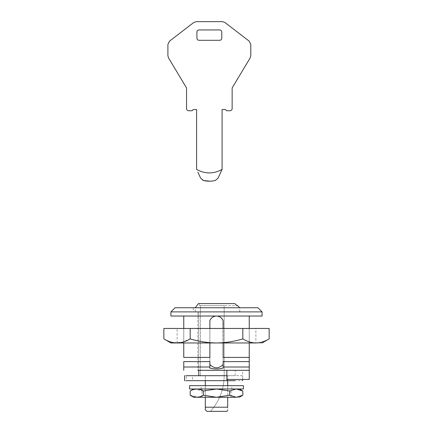 <?xml version="1.0" encoding="UTF-8"?>
<svg xmlns="http://www.w3.org/2000/svg" width="433" height="433" viewBox="0 0 433 433"><rect width="100%" height="100%" fill="white"/><g stroke="black" fill="none" stroke-linecap="round" stroke-linejoin="round"><path stroke-width="0.32" stroke-dasharray="2.17 1.62" d="M189.562 388.969L243.443 388.969M189.562 385.657L243.443 385.657M226.405 385.657L201.166 385.657L226.405 385.657M201.166 388.969L216.5 388.969L201.166 388.969L201.166 385.657M231.839 388.969L216.5 388.969L231.839 388.969L231.839 385.657M201.994 395.935L203.337 395.221L216.5 397.261L229.663 395.221L236.164 397.261L201.994 397.261L231.006 397.261L231.006 388.969L216.5 388.969L231.006 388.969M206.703 388.969L216.5 388.969L206.703 388.969M242.821 391.004L236.315 388.969L216.5 388.969L236.164 388.969L229.663 391.004L216.5 388.969L203.337 391.004L194.634 389.197M194.623 389.202L190.179 391.004M193.708 388.969L216.5 388.969L193.708 388.969M236.315 388.969C240.277 388.969 240.277 388.969 236.315 388.969C240.277 388.969 240.277 388.969 236.315 388.969L236.164 388.969M190.179 395.221L198.893 397.029M198.899 397.029L200.463 396.579M216.5 397.261L193.708 397.261M236.164 397.261L236.315 397.261C240.277 397.261 240.277 397.261 236.315 397.261L242.821 395.221M203.337 395.221L203.337 391.004M229.663 395.221L229.663 391.004M170.911 342.968L243.963 342.968M243.963 328.463L177.129 328.463L255.876 328.463L255.876 342.968M216.5 342.968L255.833 342.968C251.384 342.817 247.048 341.464 242.821 338.893C234.302 341.491 225.528 342.849 216.5 342.968C207.586 342.866 198.812 341.507 190.179 338.893L181.86 342.379L173.335 342.622M173.222 342.606L172.762 342.508M172.74 342.508L169.698 341.642M169.687 341.637L163.858 338.893M255.833 342.968L256.136 342.968C264.049 342.968 264.049 342.968 256.136 342.968C260.525 342.839 264.861 341.48 269.142 338.898M163.858 328.463L269.142 328.463M242.821 338.893L242.821 328.463M190.179 338.893L190.179 328.463M193.253 311.884L239.752 311.884L193.253 311.884L193.253 307.739L239.752 307.739L193.253 307.739M257.949 307.739L175.056 307.739M170.911 311.884L262.089 311.884M262.089 316.025L170.911 316.025M210.438 319.478L209.87 320.691L209.87 364.516C214.292 368.889 218.714 368.889 223.136 364.516L223.136 320.788C221.415 314.612 211.677 314.542 209.87 320.691L209.87 364.516C214.292 368.889 218.714 368.889 223.136 364.516L222.876 320.139M216.592 316.025L249.246 316.025L216.592 316.025C219.78 316.242 221.961 317.827 223.136 320.788L223.136 357.42L249.246 357.42L249.246 379.438L226.865 379.438C247.503 379.438 247.503 379.438 226.865 379.438C247.503 379.438 247.503 379.438 226.865 379.438L226.865 370.318L249.246 370.318L226.865 370.318C247.503 370.318 247.503 370.318 226.865 370.318C247.503 370.318 247.503 370.318 226.865 370.318L197.854 370.318L197.854 311.884M183.76 316.025L216.376 316.025L183.76 316.025L183.76 357.42L209.87 357.42L209.87 320.691C211.06 317.79 213.231 316.236 216.376 316.025L215.049 316.177M222.822 320.019L222.659 319.7M222.378 319.229L222.161 318.915M220.933 317.616L219.266 316.599M217.431 316.09L216.603 316.025M213.274 316.804L211.358 318.25M223.136 361.16L223.136 368.104C218.714 369.252 214.292 369.252 209.87 368.104L209.87 361.16M223.136 328.463L223.136 342.968M209.87 342.968L209.87 328.463M205.312 380.683L227.693 380.683L227.693 375.709L205.312 375.709L205.312 380.683L205.312 375.709L200.452 375.709L227.693 375.709L205.312 375.709L205.312 407.204L227.693 407.204C227.693 411.453 227.693 411.453 227.693 407.204L227.693 375.709L227.693 380.683L205.312 380.683L205.312 375.709L205.312 409.78L207.006 411.35L210.525 411.35C219.461 401.147 224.007 389.267 224.17 375.709L224.17 305.666L200.452 305.666L224.17 305.666L224.17 375.709C224.007 389.267 219.461 401.147 210.525 411.35L226.865 411.35M205.312 397.261L205.312 385.657M227.693 385.657L227.693 397.261M205.312 407.204L205.312 375.709L227.693 375.709L227.693 380.683M183.76 328.463L183.76 342.968M209.87 368.104L209.87 364.516L209.87 367L183.76 367L183.76 361.615L209.87 361.615M249.246 342.968L249.246 328.463M249.246 316.025L249.246 357.42M226.865 370.318L226.865 379.438L226.865 370.318L249.246 370.318M200.452 375.709L200.452 305.666L199.413 305.666L199.413 303.593L198.455 303.593L234.848 303.593L199.413 303.593L199.413 305.666L200.452 305.666L200.452 375.709L198.779 375.709L200.452 375.709M195.256 311.884L195.256 307.739L239.709 307.739L195.256 307.739L195.256 311.884L239.709 311.884L195.256 311.884M198.779 370.318L198.779 311.884C197.545 311.884 197.545 311.884 198.779 311.884C197.545 311.884 197.545 311.884 198.779 311.884L198.779 370.318L235.151 370.318L198.779 370.318C197.545 370.318 197.545 370.318 198.779 370.318C197.545 370.318 197.545 370.318 198.779 370.318L198.779 375.709L235.151 375.709L198.779 375.709M236.564 305.254C237.441 305.254 237.441 305.254 236.564 305.254L236.564 305.666L199.413 305.666L236.564 305.666C237.441 305.666 237.441 305.666 236.564 305.666C237.441 305.666 237.441 305.666 236.564 305.666L234.848 303.593L198.455 303.593L195.256 307.739M249.246 361.615L223.136 361.615M223.136 368.104L223.136 367L249.246 367M202.801 180.28L200.679 178.217L197.849 172.09M209.859 181.205L215.239 180.507M188.631 110.756L192.052 110.756L193.291 109.511L196.609 109.511L196.609 169.411C205.107 174.077 213.599 174.077 222.097 169.411L222.097 109.511L225.414 109.511L226.654 110.756L230.075 110.756M167.907 44.415L167.907 55.733L168.497 57.86L186.558 87.964L186.558 108.683M249.181 41.13L224.879 22.435L222.448 21.65L196.257 21.65L193.73 22.511L169.525 41.13M232.148 108.683L232.148 87.964L250.139 57.973L250.799 55.733L250.799 44.415M221.788 38.228L221.788 32.01C221.664 30.754 220.971 30.061 219.715 29.937L198.991 29.937C197.735 30.061 197.042 30.754 196.918 32.01L196.918 38.228C197.042 39.484 197.735 40.177 198.991 40.301L219.715 40.301M184.588 380.683L186.32 380.683L186.32 375.709L242.61 375.709L242.61 379.438L242.61 370.318M186.32 380.683L192.533 380.683L192.533 375.709M184.588 375.709L186.32 375.709M226.865 379.438L226.865 380.683M234.962 375.709L226.865 375.709M192.533 380.683L242.61 380.683M201.994 397.261L201.994 388.969M177.129 342.968L177.129 328.463M239.752 311.884L239.752 307.739M237.224 305.666L237.224 305.254M235.151 375.709L235.151 370.318M239.709 311.884L239.709 307.739"/><path stroke-width="0.65" d="M231.006 397.261L216.5 397.261L203.337 395.221C198.964 397.895 194.579 397.895 190.179 395.221L190.179 391.004C194.558 388.331 198.942 388.331 203.337 391.004L216.5 388.969L243.443 388.969L243.443 385.657L189.562 385.657L189.562 388.969L216.5 388.969L229.663 391.004L236.164 388.969M236.315 388.969L242.821 391.004L239.297 388.969M200.452 396.585L201.994 395.935M190.179 395.221L193.708 397.261L236.164 397.261L229.663 395.221L216.5 397.261M242.821 391.004L242.821 395.221L236.315 397.261C240.277 397.261 240.277 397.261 236.315 397.261L236.164 397.261M203.337 395.221L203.337 391.004M229.663 395.221L229.663 391.004M255.876 328.463L243.963 328.463M243.963 342.968L216.5 342.968C225.528 342.849 234.302 341.491 242.821 338.893C247.102 341.48 251.438 342.839 255.833 342.968L170.911 342.968L163.858 338.893C172.61 344.246 181.384 344.246 190.179 338.893C198.812 341.507 207.586 342.866 216.5 342.968M255.833 342.968L256.136 342.968C264.049 342.968 264.049 342.968 256.136 342.968C260.585 342.817 264.92 341.464 269.142 338.898L269.142 328.463L163.858 328.463L163.858 338.893M190.179 338.893L190.179 328.463M242.821 338.893L242.821 328.463M170.911 311.884L175.056 307.739L257.949 307.739L262.089 311.884L170.911 311.884L170.911 316.025L262.089 316.025L262.089 311.884M222.659 319.7L222.378 319.229M222.161 318.915L220.933 317.616M219.266 316.599L217.431 316.09M216.603 316.025L216.37 316.025C213.236 316.231 211.071 317.784 209.87 320.691L209.87 328.463M215.049 316.177L213.274 316.804M211.358 318.25L210.438 319.478M209.87 361.16L209.87 364.516C214.292 368.889 218.714 368.889 223.136 364.516L223.136 361.16M223.136 368.104L223.136 367L223.136 368.104C218.714 369.257 214.292 369.257 209.87 368.104L209.87 364.516C214.292 368.889 218.714 368.889 223.136 364.516L223.136 367L249.246 367L249.246 342.968M216.592 316.025C219.775 316.242 221.956 317.827 223.136 320.788L223.136 328.463M223.136 342.968L223.136 357.42L249.246 357.42M183.76 342.968L183.76 357.42L209.87 357.42L209.87 342.968M227.693 410.522L226.865 411.35L207.006 411.35L205.312 409.78L205.312 397.261M205.312 385.657L205.312 380.683M205.312 407.204L227.693 407.204C227.693 411.453 227.693 411.453 227.693 407.204L227.693 397.261M227.693 380.683L227.693 385.657M183.76 316.025L183.76 328.463M209.87 361.615L183.76 361.615L183.76 370.318L183.76 367L209.87 367L209.87 368.104M249.246 328.463L249.246 316.025M234.962 380.683L226.865 380.683L226.865 379.438L249.246 379.438L249.246 367M226.865 379.438L226.865 370.318L197.854 370.318M195.256 307.739L198.455 303.593L234.848 303.593L236.564 305.254C237.441 305.254 237.441 305.254 236.564 305.254M198.779 375.709L198.779 370.318M223.136 361.615L249.246 361.615M249.246 370.318L226.865 370.318M215.239 180.507L218.021 178.217L215.239 180.507C211.315 181.449 207.385 181.449 203.461 180.501L202.801 180.28M197.849 172.09L200.679 178.217L203.461 180.501L209.859 181.205M222.097 169.411L218.021 178.217L222.097 169.411L222.097 109.511L225.414 109.511L226.654 110.756L230.075 110.756C231.336 110.632 232.023 109.944 232.148 108.683L232.148 87.964L250.139 57.973L250.799 55.733L250.799 44.415L249.181 41.13L224.879 22.435L222.448 21.65L196.257 21.65L193.73 22.511L169.525 41.13L167.907 44.415L167.907 55.733L168.497 57.86L186.558 87.964L186.558 108.683C186.683 109.944 187.37 110.632 188.631 110.756L192.052 110.756L193.291 109.511L196.609 109.511L196.609 169.411C205.107 174.077 213.599 174.077 222.097 169.411M219.715 40.301C220.971 40.177 221.664 39.484 221.788 38.228L221.788 32.01C221.664 30.754 220.971 30.061 219.715 29.937L198.991 29.937C197.735 30.061 197.042 30.754 196.918 32.01L196.918 38.228C197.042 39.484 197.735 40.177 198.991 40.301L219.715 40.301C220.971 40.177 221.664 39.484 221.788 38.228M186.558 108.683C186.683 109.944 187.37 110.632 188.631 110.756M169.525 41.13L167.907 44.415M250.799 44.415L249.181 41.13M230.075 110.756C231.336 110.632 232.023 109.944 232.148 108.683M226.865 375.709L186.32 375.709M226.865 380.683L186.32 380.683M190.179 391.004L193.708 388.969M242.821 395.221L239.297 397.261M269.142 338.898L262.089 342.968M239.709 307.739L237.224 305.254M184.588 375.709L184.588 380.683M242.61 379.438L242.61 380.683"/></g></svg>
